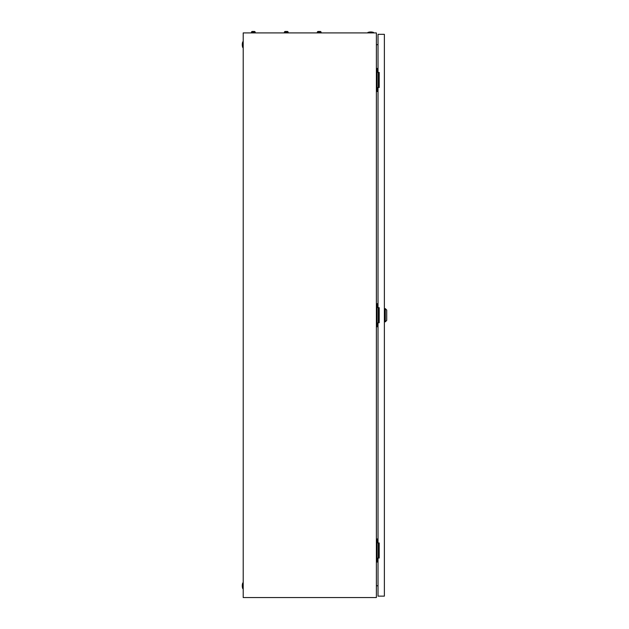 <?xml version="1.0" encoding="UTF-8"?>
<svg xmlns="http://www.w3.org/2000/svg" width="629" height="629" viewBox="0 0 629 629"><rect width="100%" height="100%" fill="white"/><g stroke="black" fill="none" stroke-linecap="round" stroke-linejoin="round"><path stroke-width="0.94" d="M376.378 32.912L243.211 32.912L243.211 597.55L376.378 597.55L376.378 32.912M376.378 44.824L378.021 44.533M378.021 585.921L376.378 585.63M367.902 32.441A8.704 8.704 0 0 1 373.555 32.441L367.902 32.441L367.902 32.912M373.555 32.441L373.555 32.912M242.747 588.61A8.704 8.704 0 0 1 242.747 582.965L242.747 588.61L243.211 588.61M242.747 582.965L243.211 582.965M242.747 47.497A8.704 8.704 0 0 1 242.747 41.852L242.747 47.497L243.211 47.497M242.747 41.852L243.211 41.852M378.336 87.494L378.336 72.437M378.021 68.435L376.378 68.435M378.021 91.488L377.078 91.488L377.078 68.435M377.078 91.488L376.378 91.488M378.336 558.025L378.336 542.969M378.021 538.967L376.378 538.967M378.021 562.027L377.078 562.027L377.078 538.967M377.078 562.027L376.378 562.027M378.336 322.756L378.336 307.699M378.021 303.705L376.378 303.705M378.021 326.758L377.078 326.758L377.078 303.705M377.078 326.758L376.378 326.758M385.318 308.642L386.725 310.05L386.725 320.405L385.318 321.82L385.318 308.642L384.374 308.642M378.021 322.756L378.021 542.969L379.201 542.969L379.201 558.025L378.021 558.025L378.021 596.135L384.374 596.135L384.374 34.32L378.021 34.32L378.021 72.437L379.201 72.437L379.201 87.494L378.021 87.494L378.021 307.699L379.201 307.699L379.201 322.756L378.021 322.756M285.975 31.647L285.33 31.45A0.999 0.999 0 0 0 284.387 32.11L284.387 32.912M287.209 31.45L287.209 31.45A0.999 0.999 0 0 1 288.153 32.11L284.387 32.11A0.999 0.999 0 0 1 285.33 31.45L285.975 31.45M318.911 31.647L318.266 31.45A0.999 0.999 0 0 0 317.323 32.11L317.323 32.912M320.145 31.45L320.145 31.45A0.999 0.999 0 0 1 321.089 32.11L317.323 32.11A0.999 0.999 0 0 1 318.266 31.45A0.999 0.999 0 0 0 317.323 32.11M319.501 31.45L320.019 31.45L319.501 31.647M321.089 32.11L321.089 32.912M318.911 31.45L318.266 31.45M286.565 31.45L287.083 31.45L286.565 31.647M288.153 32.11L288.153 32.912M253.039 31.647L252.386 31.45A0.999 0.999 0 0 0 251.451 32.11L251.451 32.912M254.273 31.45L254.273 31.45A0.999 0.999 0 0 1 255.209 32.11L251.451 32.11A0.999 0.999 0 0 1 252.386 31.45L252.386 31.45A0.999 0.999 0 0 0 251.451 32.11A0.999 0.999 0 0 1 252.386 31.45L253.039 31.45M253.629 31.45L254.147 31.45L253.629 31.647M255.209 32.11L255.209 32.912M385.318 321.82L384.374 321.82"/></g></svg>
